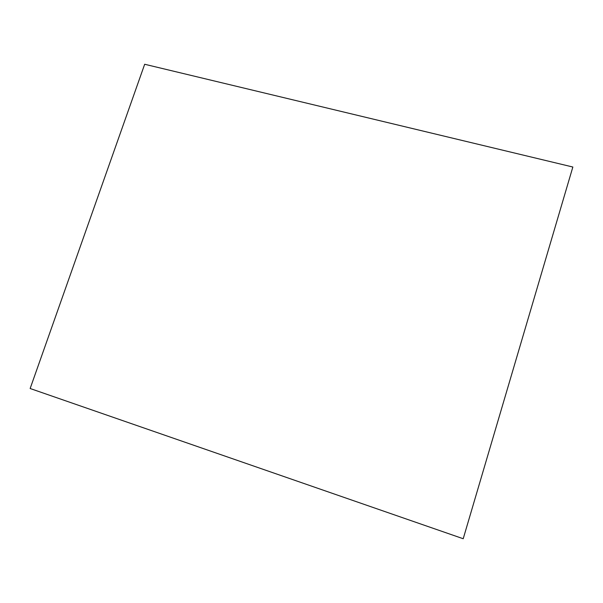 <?xml version="1.0" encoding="UTF-8"?>
<svg xmlns="http://www.w3.org/2000/svg" width="603" height="603" viewBox="0 0 603 603"><rect width="100%" height="100%" fill="white"/><g stroke="black" fill="none" stroke-linecap="round" stroke-linejoin="round"><path stroke-width="0.9" d="M30.15 388.513L463.21 538.735L572.85 167.023L144.675 64.265L30.15 388.513"/></g></svg>
